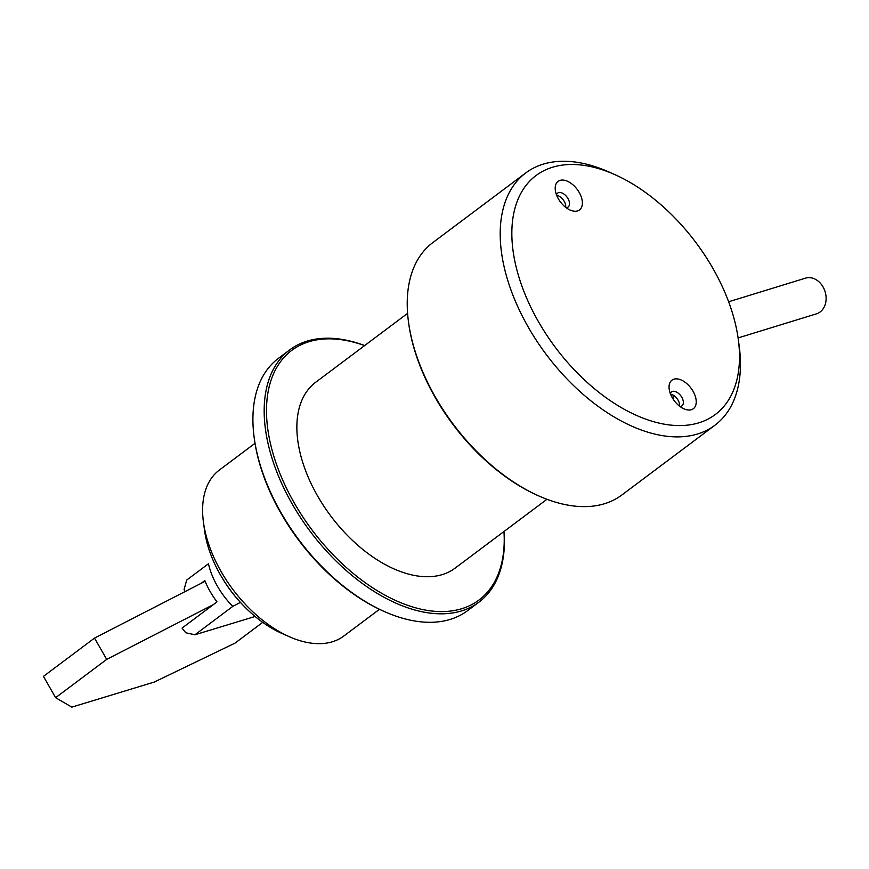 <?xml version="1.0" encoding="UTF-8"?>
<svg xmlns="http://www.w3.org/2000/svg" width="869" height="869" viewBox="0 0 869 869"><rect width="100%" height="100%" fill="white"/><g stroke="black" fill="none" stroke-linecap="round" stroke-linejoin="round"><path stroke-width="1.3" d="M738.096 337.932L816.447 313.85A18.673 14.795 -107.1 0 0 823.052 286.933A18.673 14.795 -107.1 0 0 805.476 278.156L728.624 301.771M222.008 577.592A85.064 49.913 53.1 0 0 241.3 603.336M255.019 443.309L219.401 470.01A103.726 60.873 53.1 0 0 203.455 522.269L204.595 530.709A92.94 54.541 53.1 0 0 281.426 633.197L289.203 636.651A103.726 60.873 53.1 0 0 332.447 641.756A103.726 60.873 53.1 0 0 343.842 635.999L379.46 609.31M203.455 522.269A103.726 60.873 53.1 0 0 221.128 571.596A103.726 60.873 53.1 0 0 289.203 636.651M670.542 394.135A8.712 5.116 -126.9 0 1 679.547 406.149M680.003 406.496A8.712 5.116 53.1 0 0 681.959 405.856A8.712 5.116 53.1 0 0 681.817 397.318A8.712 5.116 53.1 0 0 672.465 391.43A8.712 5.116 53.1 0 0 671.509 391.908A8.712 5.116 53.1 0 0 670.336 393.603M556.692 195.34A8.712 5.116 -126.9 0 1 565.697 207.354M566.154 207.702A8.712 5.116 53.1 0 0 568.109 207.061A8.712 5.116 53.1 0 0 567.957 198.523A8.712 5.116 53.1 0 0 558.615 192.636A8.712 5.116 53.1 0 0 557.659 193.114A8.712 5.116 53.1 0 0 556.486 194.808M673.301 399.36A147.295 86.433 53.1 0 0 673.051 395.037M693.049 391.246A17.847 10.471 53.1 0 0 677.07 378.884A17.847 10.471 53.1 0 0 669.195 389.16A17.847 10.471 53.1 0 0 683.946 408.832A17.847 10.471 53.1 0 0 695.222 406.475A17.847 10.471 53.1 0 0 693.049 391.246M579.199 192.451A17.847 10.471 53.1 0 0 563.221 180.089A17.847 10.471 53.1 0 0 555.345 190.365A17.847 10.471 53.1 0 0 570.097 210.037A17.847 10.471 53.1 0 0 581.372 207.68A17.847 10.471 53.1 0 0 579.199 192.451M364.676 345.547A157.669 92.527 53.1 0 0 289.735 349.859L278.449 358.332A157.669 92.527 53.1 0 0 254.204 437.77L254.378 439.073A156.007 91.549 53.1 0 0 383.348 611.103L384.543 611.635A157.669 92.527 53.1 0 0 467.598 610.646L478.895 602.174A157.669 92.527 53.1 0 0 504.053 531.459M552.532 167.25A149.37 87.65 -126.9 0 1 614.807 174.593A149.37 87.65 -126.9 0 1 738.281 339.301A149.37 87.65 -126.9 0 1 585.337 380.731A149.37 87.65 -126.9 0 1 552.532 167.25M254.204 437.77A157.669 92.527 53.1 0 0 281.067 512.743A157.669 92.527 53.1 0 0 384.543 611.635M738.281 339.301L739.161 345.797A157.669 92.527 -126.9 0 1 714.915 425.234A157.669 92.527 -126.9 0 1 697.601 433.979A157.669 92.527 -126.9 0 1 536.901 341.18A157.669 92.527 -126.9 0 1 525.767 172.92A157.669 92.527 -126.9 0 1 543.092 164.187A157.669 92.527 -126.9 0 1 608.821 171.932L614.807 174.593M289.735 349.859A157.669 92.527 53.1 0 0 292.353 504.281A157.669 92.527 53.1 0 0 461.569 610.918A157.669 92.527 53.1 0 0 478.895 602.174M714.915 425.234L621.9 494.961A157.669 92.527 -126.9 0 1 604.585 503.705A157.669 92.527 -126.9 0 1 538.856 495.96A157.669 92.527 -126.9 0 1 408.517 322.095A157.669 92.527 -126.9 0 1 432.751 242.647L525.767 172.92M503.966 531.524A156.007 91.549 -126.9 0 1 429.764 610.766A156.007 91.549 -126.9 0 1 294.395 503.173A156.007 91.549 -126.9 0 1 364.589 345.612M408.517 322.095L408.691 323.387A156.007 91.549 53.1 0 0 537.65 495.428L538.856 495.96M407.594 313.372L315.708 382.251A116.174 68.173 53.1 0 0 317.63 496.036A116.174 68.173 53.1 0 0 455.074 568.174L546.97 499.284M240.409 602.38L232.794 606.377L194.928 634.772L185.825 632.784A58.093 34.087 -126.9 0 1 182.055 628.091L217 601.891A58.093 34.087 -126.9 0 1 204.823 580.59L201.228 583.284M232.794 606.377A58.093 34.087 -126.9 0 1 208.451 563.764L186.716 580.058L184.098 589.443A58.093 34.087 -126.9 0 0 184.869 591.691M194.928 634.772L255.106 616.469M262.72 622.356L234.988 643.147L154.248 682.067L71.834 707.127L55.616 697.677L43.45 676.375L94.525 638.085L205.117 581.296M94.525 638.085L106.702 659.386L213.394 604.596M55.616 697.677L106.702 659.386"/></g></svg>
